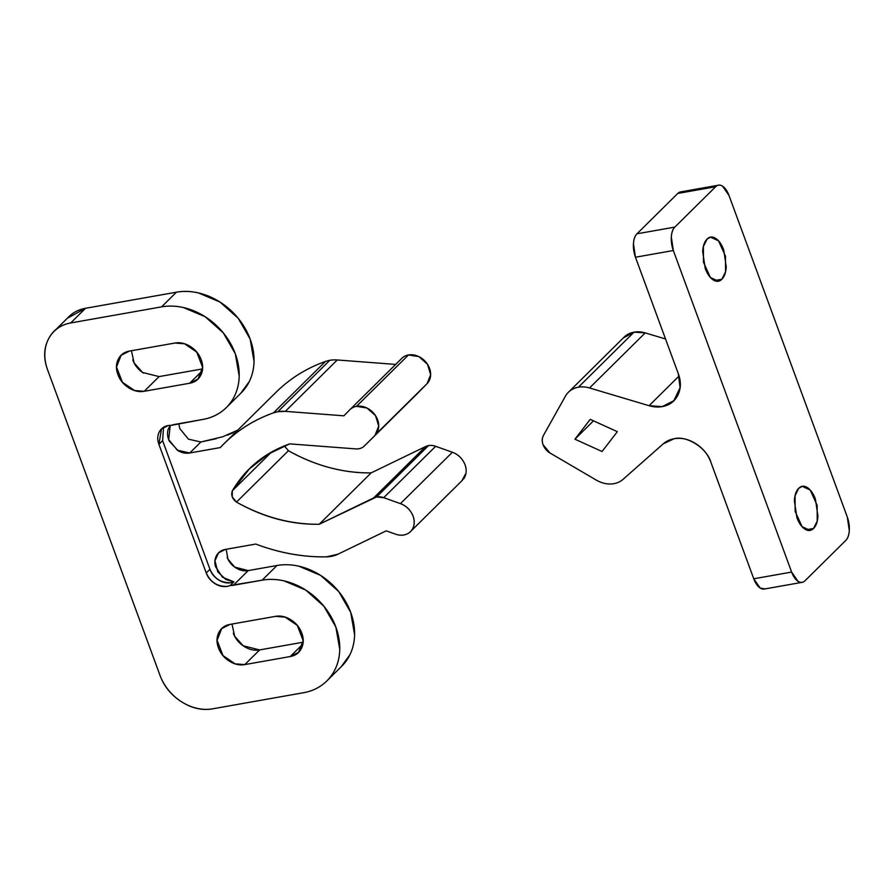 <?xml version="1.0" encoding="UTF-8"?>
<svg xmlns="http://www.w3.org/2000/svg" width="894" height="894" viewBox="0 0 894 894"><rect width="100%" height="100%" fill="white"/><g stroke="black" fill="none" stroke-linecap="round" stroke-linejoin="round"><path stroke-width="1.34" d="M284.337 445.905L288.427 450.721C315.515 465.808 343.095 473.183 371.178 472.87L319.236 524.253L373.658 497.913A15.109 12.27 45.3 0 1 376.575 496.975L428.517 445.592A15.109 12.27 -134.7 0 0 425.611 446.531L373.658 497.913L425.611 446.531L371.178 472.87L319.236 524.253C291.153 524.566 263.562 517.19 236.474 502.104C232.25 498.841 230.864 495.086 232.328 490.817L249.258 469.037L267.999 454.264L289.656 443.871C264.646 452.766 245.537 468.411 232.328 490.817L271.217 452.342L232.328 490.817L232.216 496.841L236.474 502.104L288.427 450.721L236.474 502.104C263.551 517.369 291.131 524.756 319.236 524.253L376.575 496.975A15.109 12.27 45.3 0 1 383.705 497.679L435.646 446.307A15.109 12.27 -134.7 0 0 428.517 445.592L376.575 496.975L383.705 497.679L400.434 503.635L452.386 452.252L435.646 446.307L383.705 497.679L400.434 503.635A17.88 14.516 45.3 0 1 411.508 530.466A17.88 14.516 45.3 0 1 395.483 534.143L386.197 530.846L337.943 554.202A35.749 29.021 45.3 0 1 326.466 556.85A196.635 159.635 45.3 0 1 255.773 544.055L225.243 549.452L255.773 544.055C279.464 553.006 303.032 557.264 326.466 556.85L337.943 554.202L386.197 530.846L395.483 534.143C399.92 535.718 403.943 535.584 407.563 533.718C411.173 531.863 413.33 528.823 414.011 524.622C414.693 520.409 413.71 516.263 411.061 512.161C408.413 508.071 404.87 505.222 400.434 503.635L452.386 452.252C456.823 453.839 460.354 456.689 463.014 460.779C465.662 464.88 466.646 469.026 465.953 473.239L461.863 480.793M401.697 358.449A17.88 14.516 45.3 0 1 408.48 354.963L418.917 356.639L427.488 364.271L430.651 374.687L427.108 383.604L416.503 394.41A15.109 12.27 45.3 0 1 416.291 394.623A15.109 12.27 -134.7 0 0 416.403 394.522A15.109 12.27 -134.7 0 0 416.503 394.41L364.562 445.793L427.108 383.604L375.156 434.987L378.71 426.069L375.536 415.654L366.965 408.022L356.527 406.334A17.88 14.516 45.3 0 1 375.536 415.654A17.88 14.516 45.3 0 1 375.156 434.987L427.108 383.604A17.88 14.516 -134.7 0 0 427.488 364.271A17.88 14.516 -134.7 0 0 408.48 354.963L356.527 406.334A17.88 14.516 -134.7 0 0 349.744 409.832L343.877 415.822L285.331 411.352L277.822 411.709L273.497 412.849C252.622 420.281 234.887 431.858 220.282 447.581L189.751 452.99L220.282 447.581A196.635 159.635 45.3 0 1 224.103 443.647A196.635 159.635 45.3 0 1 273.497 412.849L325.438 361.467A35.749 29.021 45.3 0 1 329.774 360.327A35.749 29.021 45.3 0 1 337.284 359.969L395.662 364.417L337.284 359.969L285.331 411.352L337.284 359.969A35.749 29.021 -134.7 0 0 329.774 360.327L277.822 411.709L329.774 360.327A35.749 29.021 -134.7 0 0 325.438 361.467L273.497 412.849A35.749 29.021 45.3 0 1 277.822 411.709A35.749 29.021 45.3 0 1 285.331 411.352L343.877 415.822L349.744 409.832A17.88 14.516 45.3 0 1 349.878 409.709A17.88 14.516 45.3 0 1 356.527 406.334L408.48 354.963A17.88 14.516 -134.7 0 0 401.819 358.326A17.88 14.516 -134.7 0 0 401.697 358.449L350.001 409.586M231.982 624.057L234.675 636.226L243.157 645.781L259.64 649.916L303.111 642.216L259.64 649.916L244.788 664.6L235.122 663.851L222.964 655.559L217.074 640.283L221.69 628.616L230.004 624.403A22.35 18.137 45.3 0 1 230.026 624.403L275.453 616.357C280.682 615.43 285.868 616.603 291.008 619.877C296.149 623.14 299.736 627.554 301.781 633.108C303.826 638.651 303.714 643.714 301.468 648.295C299.211 652.877 295.467 655.626 290.237 656.554L302.865 644.071L290.237 656.554L244.788 664.6C239.558 665.527 234.373 664.354 229.233 661.079C224.092 657.816 220.505 653.402 218.46 647.859C216.415 642.305 216.527 637.243 218.784 632.661C221.03 628.08 224.774 625.331 230.004 624.403L275.43 616.368A22.35 18.137 45.3 0 1 275.453 616.357L285.13 617.117L297.289 625.398L303.178 640.674L298.562 652.341L290.237 656.554L244.788 664.6L259.64 649.916C254.41 650.843 249.225 649.67 244.084 646.407C238.944 643.132 235.345 638.718 233.3 633.175M129.44 351.085L174.866 343.05A22.35 18.137 45.3 0 1 174.889 343.039L184.566 343.799L196.725 352.08L202.614 367.367L197.999 379.022L189.684 383.235L202.301 370.753L189.684 383.235L144.236 391.281C139.006 392.209 133.821 391.036 128.68 387.772C123.54 384.498 119.941 380.084 117.907 374.541C115.862 368.987 115.963 363.925 118.22 359.343C120.478 354.773 124.21 352.012 129.44 351.085A22.35 18.137 45.3 0 1 129.462 351.085L174.889 343.039C180.119 342.123 185.304 343.285 190.444 346.559C195.585 349.833 199.183 354.236 201.217 359.79C203.262 365.333 203.161 370.407 200.904 374.977C198.647 379.559 194.903 382.308 189.684 383.235L144.236 391.281L159.076 376.597L202.547 368.909L159.076 376.597L144.236 391.281L134.558 390.533L122.4 382.252L116.511 366.965L121.126 355.298L129.44 351.085M241.581 392.488A62.569 50.79 -134.7 0 0 242.978 324.824A62.569 50.79 -134.7 0 0 176.42 292.193L161.579 306.865L70.693 322.957C60.233 324.813 52.746 330.322 48.242 339.474C43.728 348.638 43.515 358.762 47.605 369.859L159.992 675.328C164.083 686.424 171.257 695.253 181.549 701.79C191.83 708.327 202.2 710.674 212.66 708.819A44.689 36.285 45.3 0 1 159.992 675.328L47.605 369.859A44.689 36.285 45.3 0 1 53.729 331.708A44.689 36.285 45.3 0 1 70.693 322.957L85.533 308.285L176.42 292.193L161.579 306.865A62.569 50.79 45.3 0 1 228.138 339.508A62.569 50.79 45.3 0 1 226.73 407.172A62.569 50.79 45.3 0 1 202.994 419.409C210.023 418.168 216.259 415.542 221.701 411.531C227.143 407.53 231.39 402.445 234.418 396.288C237.446 390.13 239.033 383.37 239.19 376.005L235.301 353.756L223.344 332.937L205.139 316.711L183.449 307.558C175.906 305.86 168.608 305.625 161.579 306.865L70.693 322.957L85.533 308.285A44.689 36.285 -134.7 0 0 68.57 317.024M212.66 708.819L303.547 692.727C310.576 691.487 316.822 688.861 322.265 684.849C327.707 680.848 331.942 675.763 334.982 669.606C338.01 663.449 339.597 656.688 339.754 649.312L335.865 627.074L323.907 606.255L305.692 590.029L284.013 580.876C276.458 579.167 269.172 578.943 262.143 580.184A62.569 50.79 45.3 0 1 328.701 612.815A62.569 50.79 45.3 0 1 327.293 680.49A62.569 50.79 45.3 0 1 303.547 692.727L212.66 708.819M342.134 665.806A62.569 50.79 -134.7 0 0 343.542 598.142A62.569 50.79 -134.7 0 0 276.984 565.5L262.143 580.184L233.356 585.279L248.197 570.596L276.984 565.5L262.143 580.184L230.205 585.492L233.915 581.826L225.936 579.569L217.756 571.802L214.951 560.773L218.583 552.827L225.243 549.452C221.354 550.145 218.471 552.123 216.605 555.409C214.739 558.683 214.37 562.415 215.488 566.584L222.461 577.222L233.915 581.826L231.01 582.687C226.83 583.424 222.673 582.486 218.561 579.871C214.448 577.256 211.576 573.724 209.945 569.288L162.619 440.664L158.908 444.34C157.277 439.904 157.366 435.847 159.166 432.182C160.965 428.528 163.96 426.315 168.15 425.578A17.88 14.516 45.3 0 1 171.29 425.365L202.994 419.409L174.207 424.505A17.88 14.516 45.3 0 0 171.29 425.365M226.137 549.296L227.981 559.163L234.753 567.109L248.197 570.596L233.356 585.279A17.88 14.516 45.3 0 1 230.205 585.492A17.88 14.516 45.3 0 1 227.299 586.352C223.12 587.09 218.963 586.162 214.851 583.536C210.738 580.921 207.866 577.401 206.235 572.953L158.908 444.34L206.235 572.953L209.945 569.288C214.158 578.608 221.176 583.078 231.01 582.687M178.744 423.7L179.817 428.584L188.433 439.166L200.882 441.982L189.751 452.99L200.882 441.982L222.628 436.797L237.748 430.137M170.184 425.365L168.128 429.545C167.044 433.277 167.457 437.166 169.357 441.2L178.062 450.643C181.963 452.9 185.863 453.683 189.751 452.99L177.303 450.174L168.687 439.591L170.229 425.365M216.382 438.675L200.848 441.982M240.587 393.483L249.258 381.615C252.287 375.458 253.885 368.697 254.03 361.321L250.152 339.072L238.184 318.253L219.98 302.038L198.289 292.886C190.746 291.176 183.46 290.941 176.42 292.193L85.533 308.285L67.296 318.275M341.139 666.79L349.822 654.922C352.851 648.776 354.437 642.004 354.594 634.639L350.705 612.39L338.748 591.571L320.544 575.345L298.853 566.193C291.299 564.494 284.013 564.259 276.984 565.5L248.197 570.596C244.017 571.344 239.871 570.406 235.759 567.791C231.647 565.176 228.775 561.644 227.132 557.208M143.521 373.089C138.38 369.814 134.782 365.411 132.748 359.857M131.418 350.739L134.111 362.919L142.593 372.474L159.076 376.597M281.632 387.057C294.361 375.86 308.966 367.333 325.438 361.467A196.635 159.635 -134.7 0 0 276.112 392.198M364.562 445.793A15.109 12.27 45.3 0 1 364.45 445.905A15.109 12.27 45.3 0 1 355.622 448.889L289.656 443.871L355.622 448.889C359.276 449.168 362.26 448.14 364.562 445.793M463.461 479.083A17.88 14.516 -134.7 0 0 452.386 452.252L435.646 446.307A15.109 12.27 45.3 0 0 428.517 445.592A15.109 12.27 45.3 0 0 425.611 446.531L371.178 472.87A160.886 130.613 -134.7 0 1 288.427 450.721M230.205 585.492L227.299 586.352C217.465 586.743 210.448 582.273 206.235 572.953L209.945 569.288L162.619 440.664L158.908 444.34L161.49 428.952L168.15 425.578M163.546 427.321L162.619 440.664M233.166 432.73L227.299 435.177M813.551 528.466L806.109 529.784L813.551 528.466C810.981 530.991 808.075 531.192 804.823 529.069C801.56 526.935 798.912 523.091 796.878 517.537L794.364 500.64C794.732 494.93 796.196 490.806 798.755 488.269L802.253 486.358L810.221 490.057L817.15 505.311L817.217 521.068L813.551 528.466L810.042 530.365L802.086 526.667L795.146 511.413L795.079 495.667L798.755 488.269C801.315 485.733 804.231 485.531 807.483 487.666C810.735 489.8 813.384 493.644 815.429 499.187L817.943 516.084C817.574 521.805 816.11 525.929 813.551 528.466M721.86 279.263L714.418 280.582L721.86 279.263C719.301 281.8 716.385 282.001 713.133 279.867C709.881 277.732 707.232 273.888 705.187 268.345L702.673 251.449C703.042 245.727 704.506 241.603 707.076 239.067L710.574 237.167L718.53 240.866L725.47 256.12L725.537 271.865L721.86 279.263L718.363 281.174L710.395 277.475L703.466 262.221L703.399 246.465L707.076 239.067C709.635 236.541 712.54 236.34 715.792 238.463C719.055 240.598 721.704 244.442 723.738 249.996L726.252 266.893C725.883 272.603 724.419 276.727 721.86 279.263M764.929 588.923L760.112 587.995L753.765 578.776L710.875 462.209C708.014 454.443 702.986 448.263 695.789 443.692C688.592 439.11 681.329 437.468 674.009 438.764L663.203 443.871L623.096 479.329A26.809 21.769 45.3 0 1 613.887 483.665A26.809 21.769 45.3 0 1 596.108 479.989L550.011 453.012A13.41 10.884 45.3 0 1 543.541 435.266L565.41 396.187L543.541 435.266C541.965 438.082 541.82 441.256 543.105 444.776L550.011 453.012L596.108 479.989A26.809 21.769 -134.7 0 0 613.887 483.665A26.809 21.769 -134.7 0 0 623.096 479.329L663.203 443.871A31.279 25.401 45.3 0 1 674.009 438.764C686.67 435.188 706.942 448.084 710.875 462.209L753.765 578.776L791.637 572.071L673.327 250.521L635.455 257.226L678.334 373.781C681.194 381.559 681.049 388.644 677.898 395.059C674.735 401.462 669.505 405.317 662.186 406.614A31.279 25.401 45.3 0 1 649.066 405.697L589.537 387.962A26.809 21.769 -134.7 0 0 578.396 387.203A26.809 21.769 -134.7 0 0 565.41 396.187A26.809 21.769 45.3 0 1 568.428 392.231A26.809 21.769 45.3 0 1 578.396 387.203L634.047 332.143A26.809 21.769 -134.7 0 0 624.09 337.172M602.053 451.504L574.931 439.189L590.219 419.353L617.352 431.679L602.053 451.504L617.352 431.679L590.219 419.353L574.931 439.189L602.053 451.504M764.158 589.057A17.88 9.108 80 0 1 753.765 578.776L791.637 572.071A17.88 9.108 -100 0 0 802.03 582.352A17.88 9.108 -100 0 0 804.969 580.798L845.78 540.434A17.88 9.108 -100 0 0 847.288 517.011L728.99 195.462A17.88 9.108 -100 0 0 718.586 185.181A17.88 9.108 -100 0 0 715.647 186.734L677.775 193.439L715.647 186.734L674.836 227.098L636.964 233.803L677.775 193.439L636.964 233.803L674.836 227.098A17.88 9.108 -100 0 0 673.327 250.521L791.637 572.071L797.984 581.29C800.588 582.989 802.924 582.832 804.969 580.798L845.78 540.434C847.836 538.4 849.009 535.104 849.3 530.533L847.288 517.011L728.99 195.462L722.631 186.243C720.028 184.544 717.692 184.7 715.647 186.734L674.836 227.098C672.78 229.132 671.606 232.429 671.316 236.999L673.327 250.521L635.455 257.226L633.444 243.704C633.734 239.134 634.908 235.837 636.964 233.803A17.88 9.108 80 0 0 635.455 257.226L678.334 373.781L680.077 387.661L673.83 400.724L662.186 406.614L649.066 405.697L589.537 387.962L645.2 332.903A26.809 21.769 -134.7 0 0 634.047 332.143L578.396 387.203A26.809 21.769 45.3 0 1 589.537 387.962L645.2 332.903L665.527 338.96L645.2 332.903L634.047 332.143L623.297 337.966M680.714 191.886A17.88 9.108 80 0 0 677.775 193.439L683.742 192.378M649.066 405.697L679.071 376.016L649.066 405.697M593.482 420.839L574.931 439.189L593.482 420.839M349.878 409.709L401.819 358.326M299.356 651.558L298.562 652.341M198.792 378.24L197.999 379.022M341.687 666.254L326.846 680.937M219.265 552.157L218.583 552.827M241.123 392.947L226.283 407.619M68.894 316.699L56.076 329.383M122.132 354.303L121.126 355.298M222.695 627.61L221.69 628.616M224.126 443.625L276.067 392.242M364.45 445.894L416.403 394.511M462.455 480.212L411.296 530.812M162.295 428.148L161.49 428.952M801.46 486.504L802.253 486.358M709.78 237.301L710.574 237.167M568.405 392.254L624.068 337.194M673.83 400.724L674.948 399.618M680.58 191.908L718.452 185.203M802.164 582.329L764.292 589.034"/></g></svg>
